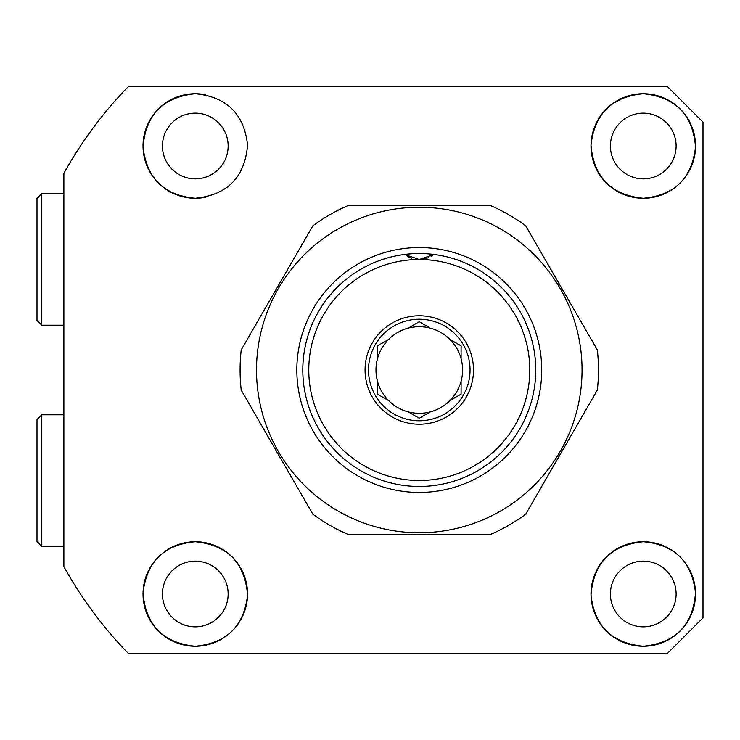 <?xml version="1.0" encoding="UTF-8"?>
<svg xmlns="http://www.w3.org/2000/svg" width="740" height="740" viewBox="0 0 740 740"><rect width="100%" height="100%" fill="white"/><g stroke="black" fill="none" stroke-linecap="round" stroke-linejoin="round"><path stroke-width="1.11" d="M643.273 646.251C611.758 643.18 594.34 626.031 591.01 594.812C593.73 562.715 611.148 545.01 643.273 541.726A52.263 52.263 0 0 0 591.001 593.989A52.263 52.263 0 0 0 643.273 646.251A52.263 52.263 0 0 0 695.535 593.989A52.263 52.263 0 0 0 643.273 541.726C674.501 544.585 691.918 561.679 695.526 593.008C692.871 625.245 675.454 642.986 643.273 646.251M643.273 561.142A32.856 32.856 0 0 0 610.417 593.989A32.856 32.856 0 0 0 643.273 626.845A32.856 32.856 0 0 0 676.12 593.989A32.856 32.856 0 0 0 643.273 561.142M643.273 198.274C611.212 195.046 593.785 177.36 591.01 145.216C594.396 113.914 611.813 96.755 643.273 93.749A52.263 52.263 0 0 0 591.001 146.011A52.263 52.263 0 0 0 643.273 198.274A52.263 52.263 0 0 0 695.535 146.011A52.263 52.263 0 0 0 643.273 93.749C675.454 97.005 692.871 114.746 695.526 146.973C691.9 178.34 674.482 195.434 643.273 198.274M643.273 113.155A32.856 32.856 0 0 0 610.417 146.011A32.856 32.856 0 0 0 643.273 178.858A32.856 32.856 0 0 0 676.12 146.011A32.856 32.856 0 0 0 643.273 113.155M205.489 94.748A52.263 52.263 0 0 0 195.286 93.749C226.792 96.829 244.209 113.979 247.549 145.188C244.82 177.313 227.402 195.008 195.286 198.274C164.058 195.425 146.64 178.331 143.033 146.992C145.669 114.783 163.087 97.033 195.286 93.749A52.263 52.263 0 0 0 143.024 146.011A52.263 52.263 0 0 0 205.47 197.275M195.286 113.155A32.856 32.856 0 0 0 162.439 146.011A32.856 32.856 0 0 0 195.286 178.858A32.856 32.856 0 0 0 228.142 146.011A32.856 32.856 0 0 0 195.286 113.155M195.286 646.251C163.133 643.005 145.715 625.272 143.033 593.073C146.622 561.697 164.04 544.575 195.286 541.726A52.263 52.263 0 0 0 143.024 593.989A52.263 52.263 0 0 0 195.286 646.251A52.263 52.263 0 0 0 247.549 593.989A52.263 52.263 0 0 0 195.286 541.726C227.383 544.973 244.801 562.668 247.549 594.812C244.191 626.049 226.773 643.199 195.286 646.251M195.286 561.142A32.856 32.856 0 0 0 162.439 593.989A32.856 32.856 0 0 0 195.286 626.845A32.856 32.856 0 0 0 228.142 593.989A32.856 32.856 0 0 0 195.286 561.142M667.166 653.725L128.631 653.725A406.168 406.168 0 0 1 63.881 566.637L63.881 173.363A406.168 406.168 0 0 1 128.631 86.275L667.166 86.275L703 122.119L703 617.882L667.166 653.725M703 122.119L667.166 86.275M408.98 412.337L408.138 411.847A43.309 43.309 0 0 1 419.275 326.692A43.309 43.309 0 0 1 449.948 339.429L461.094 345.858L461.094 358.724A43.309 43.309 0 0 1 461.094 381.276L461.094 394.143L449.948 400.571A43.309 43.309 0 0 1 430.421 411.847L419.275 418.276L408.138 411.847A43.309 43.309 0 0 0 430.421 411.847M387.76 339.919L377.465 345.858L377.465 358.724M377.465 381.276L377.465 394.143L388.611 400.571M429.57 327.663L419.275 321.724L408.138 328.153M419.275 420.773A50.773 50.773 0 0 1 368.511 370A50.773 50.773 0 0 1 419.275 319.227A50.773 50.773 0 0 1 470.048 370A50.773 50.773 0 0 1 419.275 420.773M419.275 424.224A54.224 54.224 0 0 1 365.061 370A54.224 54.224 0 0 1 419.275 315.776A54.224 54.224 0 0 1 473.498 370A54.224 54.224 0 0 1 419.275 424.224M308.774 370A110.501 110.501 0 0 0 419.275 480.501A110.501 110.501 0 0 0 529.784 370A110.501 110.501 0 0 0 419.275 259.5A110.501 110.501 0 0 0 308.774 370M535.751 370A116.476 116.476 0 0 1 419.275 486.476A116.476 116.476 0 0 1 302.799 370A116.476 116.476 0 0 1 404.595 254.458L419.275 259.5L433.964 254.458A116.476 116.476 0 0 1 535.751 370M433.964 254.458A23.893 23.893 0 0 1 433.621 254.708L431.106 256.364M428.395 257.687L425.176 258.76A23.893 23.893 0 0 1 419.275 259.5M411.532 258.204L407.351 256.308M461.094 358.724A43.309 43.309 0 0 0 449.948 339.429M450.799 400.081L449.948 400.571A43.309 43.309 0 0 0 461.094 381.276M419.275 492.452A122.451 122.451 0 0 1 296.832 370A122.451 122.451 0 0 1 419.275 247.549A122.451 122.451 0 0 1 541.726 370A122.451 122.451 0 0 1 419.275 492.452M419.275 253.524A116.476 116.476 0 0 0 302.799 370A116.476 116.476 0 0 0 419.275 486.476A116.476 116.476 0 0 0 535.751 370A116.476 116.476 0 0 0 419.275 253.524M419.275 207.237A162.763 162.763 0 0 1 582.047 370A162.763 162.763 0 0 1 419.275 532.763A162.763 162.763 0 0 1 256.512 370A162.763 162.763 0 0 1 419.275 207.237M490.898 534.262L347.661 534.262A179.191 179.191 0 0 1 312.835 514.152L241.221 390.11A179.191 179.191 0 0 1 241.221 349.891L312.835 225.848A179.191 179.191 0 0 1 347.661 205.738L490.898 205.738A179.191 179.191 0 0 1 525.724 225.848L597.337 349.891A179.191 179.191 0 0 1 597.337 390.11L525.724 514.152A179.191 179.191 0 0 1 490.898 534.262M37 541.43L37 419.58L41.782 414.798L41.782 546.203L37 541.43M63.881 414.798L41.782 414.798M63.881 546.203L41.782 546.203M37 320.42L37 198.57L41.782 193.797L41.782 325.202L37 320.42M63.881 193.797L41.782 193.797M63.881 325.202L41.782 325.202"/></g></svg>
